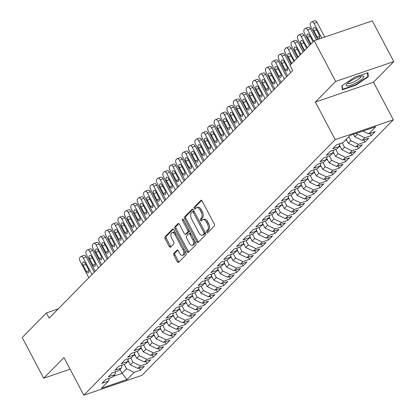 <?xml version="1.0" encoding="UTF-8"?>
<svg xmlns="http://www.w3.org/2000/svg" width="416" height="416" viewBox="0 0 416 416"><rect width="100%" height="100%" fill="white"/><g stroke="black" fill="none" stroke-linecap="round" stroke-linejoin="round"><path stroke-width="0.62" d="M206.757 232.362A1.04 0.582 -108.8 0 0 207.532 232.898A1.04 0.582 -108.8 0 0 207.667 232.809L214.354 226.013A1.487 0.832 -108.8 0 0 214.308 224.094L202.15 201.032A1.487 0.832 -108.8 0 0 201.037 200.268A1.487 0.832 -108.8 0 0 200.845 200.392L194.158 207.189A1.04 0.582 -108.8 0 0 194.194 208.53A1.04 0.582 -108.8 0 0 194.969 209.071A1.04 0.582 -108.8 0 0 195.104 208.983L195.972 208.104A4.753 2.668 -108.8 0 1 196.596 207.698A4.753 2.668 -108.8 0 1 200.143 210.153L201.157 212.077A4.753 2.668 -108.8 0 1 201.308 218.223L200.439 219.102A1.04 0.582 -108.8 0 0 200.476 220.449A1.04 0.582 -108.8 0 0 201.25 220.984A1.04 0.582 -108.8 0 0 201.386 220.896L202.254 220.017A4.753 2.668 -108.8 0 1 202.878 219.617A4.753 2.668 -108.8 0 1 206.424 222.066L207.438 223.99A4.753 2.668 -108.8 0 1 207.589 230.136L206.721 231.015A1.04 0.582 -108.8 0 0 206.757 232.362M202.878 219.617L204.064 219.211A4.753 2.668 -108.8 0 1 207.61 221.666L208.624 223.584A4.753 2.668 -108.8 0 1 208.775 229.731L207.906 230.61A1.04 0.582 -108.8 0 0 207.943 231.956A1.04 0.582 -108.8 0 0 208.177 232.289M201.625 200.398L195.343 206.783A1.04 0.582 -108.8 0 0 195.38 208.13A1.04 0.582 -108.8 0 0 195.619 208.463M196.596 207.698L197.782 207.298A4.753 2.668 -108.8 0 1 201.334 209.747L202.342 211.671A4.753 2.668 -108.8 0 1 202.493 217.818L201.625 218.696A1.04 0.582 -108.8 0 0 201.661 220.043A1.04 0.582 -108.8 0 0 201.895 220.376M173.826 253.344A1.487 0.832 -108.8 0 0 173.867 255.263L177.278 261.732A1.487 0.832 -108.8 0 0 178.391 262.501A1.487 0.832 -108.8 0 0 178.584 262.376L186.009 254.826A1.487 0.832 -108.8 0 0 185.962 252.907L173.805 229.85A1.487 0.832 -108.8 0 0 172.697 229.081A1.487 0.832 -108.8 0 0 172.5 229.206L165.074 236.756A1.487 0.832 -108.8 0 0 165.121 238.675L169.244 246.49A1.487 0.832 -108.8 0 0 170.352 247.255A1.487 0.832 -108.8 0 0 170.55 247.13L173.727 243.901A1.487 0.832 -108.8 0 0 173.68 241.982L171.636 238.103A3.973 2.231 -108.8 0 1 172.037 232.632A3.973 2.231 -108.8 0 1 175.001 234.681L183.004 249.865A3.973 2.231 -108.8 0 1 182.608 255.336A3.973 2.231 -108.8 0 1 179.639 253.287L178.303 250.754A1.487 0.832 -108.8 0 0 177.195 249.99A1.487 0.832 -108.8 0 0 177.003 250.115L173.826 253.344L175.011 252.938A1.487 0.832 -108.8 0 0 175.058 254.857L178.469 261.331A1.487 0.832 -108.8 0 0 178.989 261.966M49.166 318.136L292.734 70.517L289.983 65.296L314.179 40.7L335.65 81.422L315.364 102.045L335.182 139.63L83.788 395.2L63.97 357.614L43.685 378.238L22.214 337.516L46.415 312.915L49.166 318.136M196.846 241.842A1.487 0.832 -108.8 0 0 197.959 242.611A1.487 0.832 -108.8 0 0 198.151 242.481L205.577 234.936A1.487 0.832 -108.8 0 0 205.53 233.017L193.372 209.955A1.487 0.832 -108.8 0 0 192.265 209.191A1.487 0.832 -108.8 0 0 192.067 209.316L184.642 216.861A1.487 0.832 -108.8 0 0 184.688 218.785L196.846 241.842L198.032 241.436A1.487 0.832 -108.8 0 0 198.557 242.07M195.79 244.884L188.37 252.429A1.487 0.832 -108.8 0 1 188.172 252.554A1.487 0.832 -108.8 0 1 187.065 251.789L174.907 228.727A1.487 0.832 -108.8 0 1 174.86 226.808L178.038 223.579A1.487 0.832 -108.8 0 1 178.23 223.454A1.487 0.832 -108.8 0 1 179.343 224.219L184.272 233.574A1.487 0.832 -108.8 0 0 185.38 234.338A1.487 0.832 -108.8 0 0 185.578 234.213L187.684 232.071A1.487 0.832 -108.8 0 0 187.637 230.147L182.504 220.412A1.04 0.582 -108.8 0 1 182.608 218.982A1.04 0.582 -108.8 0 1 183.388 219.518L195.749 242.96A1.487 0.832 -108.8 0 1 195.79 244.884M335.182 139.63L393.312 119.792L141.924 375.357L83.788 395.2M370.126 133.375L371.285 135.574L375.128 131.669L368.664 133.874L375.716 126.708L350.09 135.455L343.039 142.62L336.57 144.825L332.727 148.736L339.191 146.531L336.627 149.136L330.164 151.341L326.316 155.251L332.779 153.046L330.216 155.652L323.752 157.862L319.904 161.767L326.373 159.562L323.809 162.167L317.34 164.377L313.498 168.288L319.961 166.078L317.398 168.683L310.934 170.893L307.086 174.803L313.555 172.593L310.986 175.204L304.522 177.408L300.674 181.319L307.143 179.109L304.58 181.719L298.111 183.924L294.268 187.834L300.732 185.63L298.168 188.235L291.704 190.44L287.856 194.35L294.325 192.145L291.762 194.75L285.293 196.955L281.45 200.866L287.914 198.661L285.35 201.266L278.881 203.476L275.038 207.381L281.502 205.176L278.938 207.782L272.475 209.992L268.627 213.902L275.096 211.692L272.532 214.297L266.063 216.507L262.22 220.418L268.684 218.208L266.12 220.818L259.657 223.023L255.809 226.933L262.272 224.723L259.709 227.334L253.245 229.538L249.397 233.449L255.866 231.244L253.302 233.849L246.834 236.054L242.991 239.964L249.454 237.76L246.891 240.365L240.427 242.57L236.579 246.48L243.043 244.275L240.479 246.88L234.016 249.085L230.168 252.996L236.636 250.791L234.073 253.396L227.604 255.606L223.761 259.511L230.225 257.306L227.661 259.912L221.198 262.122L217.35 266.032L223.818 263.822L221.255 266.427L214.786 268.637L210.938 272.548L217.407 270.338L214.843 272.948L208.374 275.153L204.532 279.063L210.995 276.853L208.432 279.464L201.968 281.668L198.12 285.579L204.589 283.374L202.025 285.979L195.556 288.184L191.714 292.094L198.177 289.89L195.614 292.495L189.145 294.7L185.302 298.61L191.766 296.405L189.202 299.01L182.738 301.22L178.89 305.126L185.359 302.921L182.796 305.526L176.327 307.736L172.484 311.646L178.948 309.436L176.384 312.042L169.92 314.252L166.072 318.162L172.536 315.952L169.972 318.562L163.509 320.767L159.661 324.678L166.13 322.468L163.566 325.078L157.097 327.283L153.254 331.193L159.718 328.988L157.154 331.594L150.691 333.798L146.843 337.709L153.306 335.504L150.743 338.109L144.279 340.314L140.431 344.224L146.9 342.02L144.336 344.625L137.868 346.83L134.025 350.74L140.488 348.535L137.925 351.14L131.461 353.35L127.613 357.256L134.082 355.051L131.518 357.656L125.05 359.866L121.202 363.776L127.67 361.566L125.107 364.172L118.638 366.382L114.795 370.292L121.259 368.082L118.695 370.692L112.232 372.897L108.384 376.808L114.852 374.598L112.289 377.208L105.82 379.413L101.977 383.323L108.441 381.118L109.283 378.232M371.285 135.574L364.816 137.784L362.253 140.39L354.754 136.791L353.444 134.306M363.714 139.89L364.874 142.095L368.722 138.185L362.253 140.39M364.874 142.095L358.41 144.3L355.846 146.905L348.348 143.307L346.258 139.344M357.302 146.406L358.462 148.611L362.31 144.7L355.846 146.905M358.462 148.611L351.998 150.816L349.435 153.421L341.936 149.822L339.55 145.298M350.896 152.927L352.056 155.126L355.898 151.216L349.435 153.421M352.056 155.126L345.587 157.331L343.023 159.942L335.525 156.338L333.143 151.814M344.484 159.442L345.644 161.642L349.492 157.732L343.023 159.942M345.644 161.642L339.18 163.847L336.617 166.457L329.118 162.854L326.732 158.33M338.073 165.958L339.238 168.158L343.08 164.247L336.617 166.457M339.238 168.158L332.769 170.368L330.205 172.973L322.707 169.369L320.32 164.845M331.666 172.474L332.826 174.673L336.669 170.763L330.205 172.973M332.826 174.673L326.357 176.883L323.794 179.488L316.295 175.885L313.914 171.361M325.255 178.989L326.414 181.189L330.262 177.284L323.794 179.488M326.414 181.189L319.951 183.399L317.387 186.004L309.889 182.406L307.502 177.876M318.843 185.505L320.008 187.71L323.851 183.799L317.387 186.004M320.008 187.71L313.539 189.914L310.976 192.52L303.477 188.921L301.09 184.397M312.437 192.02L313.596 194.225L317.444 190.315L310.976 192.52M313.596 194.225L307.133 196.43L304.564 199.035L297.071 195.437L294.684 190.913M306.025 198.541L307.185 200.741L311.033 196.83L304.564 199.035M307.185 200.741L300.721 202.946L298.158 205.551L290.659 201.952L288.272 197.428M299.619 205.057L300.778 207.256L304.621 203.346L298.158 205.551M300.778 207.256L294.31 209.461L291.746 212.072L284.248 208.468L281.861 203.944M293.207 211.572L294.367 213.772L298.215 209.862L291.746 212.072M294.367 213.772L287.903 215.977L285.34 218.587L277.841 214.984L275.454 210.46M286.796 218.088L287.955 220.288L291.803 216.377L285.34 218.587M287.955 220.288L281.492 222.498L278.928 225.103L271.43 221.499L269.043 216.975M280.389 224.604L281.549 226.803L285.392 222.893L278.928 225.103M281.549 226.803L275.08 229.013L272.516 231.618L265.018 228.02L262.636 223.491M273.978 231.119L275.137 233.319L278.985 229.414L272.516 231.618M275.137 233.319L268.674 235.529L266.11 238.134L258.612 234.536L256.225 230.006M267.566 237.635L268.726 239.84L272.574 235.929L266.11 238.134M268.726 239.84L262.262 242.044L259.698 244.65L252.2 241.051L249.813 236.527M261.16 244.15L262.319 246.355L266.162 242.445L259.698 244.65M262.319 246.355L255.85 248.56L253.287 251.165L245.788 247.567L243.407 243.043M254.748 250.671L255.908 252.871L259.756 248.96L253.287 251.165M255.908 252.871L249.444 255.076L246.88 257.681L239.382 254.082L236.995 249.558M248.336 257.187L249.501 259.386L253.344 255.476L246.88 257.681M249.501 259.386L243.032 261.591L240.469 264.202L232.97 260.598L230.584 256.074M241.93 263.702L243.09 265.902L246.938 261.992L240.469 264.202M243.09 265.902L236.621 268.112L234.057 270.717L226.559 267.114L224.177 262.59M235.518 270.218L236.678 272.418L240.526 268.507L234.057 270.717M236.678 272.418L230.214 274.628L227.651 277.233L220.152 273.629L217.766 269.105M229.107 276.734L230.272 278.933L234.114 275.028L227.651 277.233M230.272 278.933L223.803 281.143L221.239 283.748L213.741 280.15L211.354 275.621M222.7 283.249L223.86 285.454L227.708 281.544L221.239 283.748M223.86 285.454L217.396 287.659L214.828 290.264L207.334 286.666L204.948 282.136M216.289 289.765L217.448 291.97L221.296 288.059L214.828 290.264M217.448 291.97L210.985 294.174L208.421 296.78L200.923 293.181L198.536 288.657M209.882 296.28L211.042 298.485L214.885 294.575L208.421 296.78M211.042 298.485L204.573 300.69L202.01 303.295L194.511 299.697L192.124 295.173M203.471 302.801L204.63 305.001L208.478 301.09L202.01 303.295M204.63 305.001L198.167 307.206L195.603 309.816L188.105 306.212L185.718 301.688M197.059 309.317L198.219 311.516L202.067 307.606L195.603 309.816M198.219 311.516L191.755 313.721L189.192 316.332L181.693 312.728L179.306 308.204M190.653 315.832L191.812 318.032L195.655 314.122L189.192 316.332M191.812 318.032L185.344 320.242L182.78 322.847L175.282 319.244L172.9 314.72M184.241 322.348L185.401 324.548L189.249 320.637L182.78 322.847M185.401 324.548L178.937 326.758L176.374 329.363L168.875 325.759L166.488 321.235M177.83 328.864L178.994 331.063L182.837 327.158L176.374 329.363M178.994 331.063L172.526 333.273L169.962 335.878L162.464 332.28L160.077 327.751M171.423 335.379L172.583 337.584L176.426 333.674L169.962 335.878M172.583 337.584L166.114 339.789L163.55 342.394L156.052 338.796L153.67 334.272M165.012 341.895L166.171 344.1L170.019 340.189L163.55 342.394M166.171 344.1L159.708 346.304L157.144 348.91L149.646 345.311L147.259 340.787M158.6 348.416L159.765 350.615L163.608 346.705L157.144 348.91M159.765 350.615L153.296 352.82L150.732 355.425L143.234 351.827L140.847 347.303M152.194 354.931L153.353 357.131L157.201 353.22L150.732 355.425M153.353 357.131L146.884 359.336L144.321 361.946L136.822 358.342L134.441 353.818M145.782 361.447L146.942 363.646L150.79 359.736L144.321 361.946M146.942 363.646L140.478 365.851L137.914 368.462L130.416 364.858L128.029 360.334M139.37 367.962L140.535 370.162L144.378 366.252L137.914 368.462M140.535 370.162L134.066 372.372L127.015 379.538L101.39 388.284L108.441 381.118M114.852 374.598L115.69 371.717M119.995 369.372L122.08 373.329L126.568 368.768L124.29 364.452M134.066 372.372L126.568 368.768M127.015 379.538L122.08 373.329L113.074 376.407M121.259 368.082L122.101 365.201M130.416 364.858L132.98 362.253L130.702 357.937M140.478 365.851L132.98 362.253M127.67 361.566L128.513 358.686M136.822 358.342L139.391 355.737L137.114 351.421M146.884 359.336L139.391 355.737M134.082 355.051L134.919 352.165M143.234 351.827L145.798 349.222L143.52 344.9M153.296 352.82L145.798 349.222M140.488 348.535L141.331 345.649M149.646 345.311L152.209 342.706L149.932 338.385M159.708 346.304L152.209 342.706M146.9 342.02L147.737 339.134M156.052 338.796L158.616 336.185L156.343 331.869M166.114 339.789L158.616 336.185M153.306 335.504L154.149 332.618M162.464 332.28L165.027 329.67L162.75 325.354M172.526 333.273L165.027 329.67M159.718 328.988L160.56 326.102M168.875 325.759L171.439 323.154L169.161 318.838M178.937 326.758L171.439 323.154M166.13 322.468L166.967 319.587M175.282 319.244L177.845 316.638L175.573 312.322M185.344 320.242L177.845 316.638M172.536 315.952L173.378 313.071M181.693 312.728L184.257 310.123L181.979 305.807M191.755 313.721L184.257 310.123M178.948 309.436L179.79 306.556M188.105 306.212L190.668 303.607L188.391 299.291M198.167 307.206L190.668 303.607M185.359 302.921L186.196 300.035M194.511 299.697L197.075 297.092L194.802 292.77M204.573 300.69L197.075 297.092M191.766 296.405L192.608 293.519M200.923 293.181L203.486 290.576L201.209 286.255M210.985 294.174L203.486 290.576M198.177 289.89L199.02 287.004M207.334 286.666L209.898 284.055L207.62 279.739M217.396 287.659L209.898 284.055M204.589 283.374L205.426 280.488M213.741 280.15L216.304 277.54L214.027 273.224M223.803 281.143L216.304 277.54M210.995 276.853L211.838 273.972M220.152 273.629L222.716 271.024L220.438 266.708M230.214 274.628L222.716 271.024M217.407 270.338L218.249 267.457M226.559 267.114L229.128 264.508L226.85 260.192M236.621 268.112L229.128 264.508M223.818 263.822L224.656 260.941M232.97 260.598L235.534 257.993L233.256 253.677M243.032 261.591L235.534 257.993M230.225 257.306L231.067 254.42M239.382 254.082L241.946 251.477L239.668 247.156M249.444 255.076L241.946 251.477M236.636 250.791L237.474 247.905M245.788 247.567L248.352 244.962L246.08 240.64M255.85 248.56L248.352 244.962M243.043 244.275L243.885 241.389M252.2 241.051L254.764 238.446L252.486 234.125M262.262 242.044L254.764 238.446M249.454 237.76L250.297 234.874M258.612 234.536L261.175 231.925L258.898 227.609M268.674 235.529L261.175 231.925M255.866 231.244L256.703 228.358M265.018 228.02L267.582 225.41L265.309 221.094M275.08 229.013L267.582 225.41M262.272 224.723L263.115 221.842M271.43 221.499L273.993 218.894L271.716 214.578M281.492 222.498L273.993 218.894M268.684 218.208L269.526 215.327M277.841 214.984L280.405 212.378L278.127 208.062M287.903 215.977L280.405 212.378M275.096 211.692L275.933 208.811M284.248 208.468L286.811 205.863L284.539 201.547M294.31 209.461L286.811 205.863M281.502 205.176L282.344 202.29M290.659 201.952L293.223 199.347L290.945 195.026M300.721 202.946L293.223 199.347M287.914 198.661L288.756 195.775M297.071 195.437L299.634 192.832L297.357 188.51M307.133 196.43L299.634 192.832M294.325 192.145L295.162 189.259M303.477 188.921L306.041 186.311L303.763 181.995M313.539 189.914L306.041 186.311M300.732 185.63L301.574 182.744M309.889 182.406L312.452 179.795L310.175 175.479M319.951 183.399L312.452 179.795M307.143 179.109L307.986 176.228M316.295 175.885L318.864 173.28L316.586 168.964M326.357 176.883L318.864 173.28M313.555 172.593L314.392 169.712M322.707 169.369L325.27 166.764L322.993 162.448M332.769 170.368L325.27 166.764M319.961 166.078L320.804 163.197M329.118 162.854L331.682 160.248L329.404 155.932M339.18 163.847L331.682 160.248M326.373 159.562L327.21 156.676M335.525 156.338L338.088 153.733L335.816 149.412M345.587 157.331L338.088 153.733M332.779 153.046L333.622 150.16M341.936 149.822L344.5 147.217L342.222 142.896M351.998 150.816L344.5 147.217M339.191 146.531L340.033 143.645M348.348 143.307L350.912 140.702L348.821 136.739M358.41 144.3L350.912 140.702M354.754 136.791L357.318 134.181L356.782 133.167M364.816 137.784L357.318 134.181M43.685 378.238L70.096 369.221M315.364 102.045L373.495 82.202L393.786 61.578L335.65 81.422M393.786 61.578L372.315 20.857L314.179 40.7M373.495 82.202L393.312 119.792M58.287 308.864L46.415 312.915M368.664 133.874L362.866 131.092M355.56 85.275L368.352 76.731L367.931 72.696L354.708 77.21L341.916 85.753L342.337 89.783L355.56 85.275L355.363 84.9M192.847 209.321L185.827 216.455A1.487 0.832 -108.8 0 0 185.874 218.379L198.032 241.436M203.939 233.844A1.04 0.582 -108.8 0 0 203.908 232.502L193.232 212.259A1.04 0.582 -108.8 0 0 192.457 211.723A1.04 0.582 -108.8 0 0 192.322 211.812L191.407 212.737A4.753 2.668 -108.8 0 0 191.558 218.884L198.853 232.721A4.753 2.668 -108.8 0 0 202.4 235.175A4.753 2.668 -108.8 0 0 203.024 234.775L203.939 233.844L205.124 233.444A1.04 0.582 -108.8 0 0 205.234 232.456M194.215 211.557A1.04 0.582 -108.8 0 0 193.643 211.318A1.04 0.582 -108.8 0 0 193.508 211.406M202.4 235.175L203.585 234.77A4.753 2.668 -108.8 0 0 204.214 234.369L203.024 234.775M205.124 233.444L204.214 234.369M178.818 223.584L176.046 226.403A1.487 0.832 -108.8 0 0 176.093 228.322L188.25 251.384A1.487 0.832 -108.8 0 0 188.776 252.018M186.337 233.953A1.487 0.832 -108.8 0 0 186.566 233.932A1.487 0.832 -108.8 0 0 186.763 233.808L188.869 231.665A1.487 0.832 -108.8 0 0 189.004 230.168M189.389 243.277A3.973 2.231 -108.8 0 0 192.353 245.326A3.973 2.231 -108.8 0 0 192.754 239.855L189.935 234.504A1.487 0.832 -108.8 0 0 188.828 233.74A1.487 0.832 -108.8 0 0 188.63 233.865L186.524 236.007A1.487 0.832 -108.8 0 0 186.571 237.926L189.389 243.277M192.353 245.326L193.544 244.92A3.973 2.231 -108.8 0 0 194.251 240.131M190.882 233.735A1.487 0.832 -108.8 0 0 190.013 233.334A1.487 0.832 -108.8 0 0 189.816 233.459M177.783 250.12L175.011 252.938M182.608 255.336L183.794 254.93A3.973 2.231 -108.8 0 0 184.501 250.141M175.812 233.657A3.973 2.231 -108.8 0 0 173.222 232.227L172.037 232.632M173.28 229.211L166.265 236.35A1.487 0.832 -108.8 0 0 166.312 238.269L170.43 246.085A1.487 0.832 -108.8 0 0 170.95 246.719M367.687 75.457L368.352 76.731M324.771 37.086L317.008 22.36A3.026 1.695 71.2 0 0 314.746 20.8L311.782 21.814A3.026 1.695 -108.8 0 0 311.381 22.069L310.742 22.719A3.026 1.695 -108.8 0 0 310.835 26.634L317.632 39.52M311.782 21.814A3.026 1.695 -108.8 0 1 314.044 23.374L321.802 38.095M313.893 30.742L317.195 37.008A2.423 1.357 -108.8 0 0 318.999 38.262A2.423 1.357 -108.8 0 0 319.244 34.923L315.942 28.657A2.423 1.357 -108.8 0 0 314.132 27.409A2.423 1.357 -108.8 0 0 313.893 30.742L316.56 29.832M316.425 39.931L310.596 28.881A3.026 1.695 71.2 0 0 308.339 27.316L305.37 28.33A3.026 1.695 -108.8 0 0 304.975 28.584L304.335 29.234A3.026 1.695 -108.8 0 0 304.429 33.15L310.424 44.522M305.37 28.33A3.026 1.695 -108.8 0 1 307.632 29.89L313.628 41.262M313.03 41.87A2.423 1.357 -108.8 0 0 312.837 41.439L309.53 35.178A2.423 1.357 -108.8 0 0 307.726 33.925A2.423 1.357 -108.8 0 0 307.481 37.263L310.783 43.524A2.423 1.357 -108.8 0 0 311.017 43.914M309.494 45.464L304.19 35.396A3.026 1.695 71.2 0 0 301.928 33.831L298.964 34.845A3.026 1.695 -108.8 0 0 298.563 35.1L297.924 35.75A3.026 1.695 -108.8 0 0 298.017 39.666L304.013 51.038M298.964 34.845A3.026 1.695 -108.8 0 1 301.22 36.405L307.216 47.778M346.83 140.426A4.014 3.198 -135.5 0 1 345.556 140.057M306.623 48.386A2.423 1.357 -108.8 0 0 306.426 47.954L303.124 41.694A2.423 1.357 -108.8 0 0 301.314 40.44A2.423 1.357 -108.8 0 0 301.07 43.779L304.377 50.04A2.423 1.357 -108.8 0 0 304.611 50.43M355.243 83.33A9.838 2.205 152.2 0 0 362.57 75.993A9.838 2.205 152.2 0 0 354.749 78.629A9.838 2.205 152.2 0 0 346.601 84.412A9.838 2.205 152.2 0 0 355.243 83.33M347.745 83.169A7.452 1.669 152.2 0 0 347.776 83.262A7.452 1.669 152.2 0 0 354.557 81.572A7.452 1.669 152.2 0 0 360.958 76.315A7.452 1.669 152.2 0 0 360.901 76.232M367.411 72.873L367.806 76.606L355.41 84.885L342.597 89.258L342.207 85.556M342.202 88.509L342.597 89.258M303.087 51.979L297.778 41.912A3.026 1.695 71.2 0 0 295.516 40.347L292.552 41.361A3.026 1.695 -108.8 0 0 292.152 41.616L291.512 42.266A3.026 1.695 -108.8 0 0 291.606 46.181L297.601 57.554M292.552 41.361A3.026 1.695 -108.8 0 1 294.814 42.926L300.81 54.293M340.418 146.947A4.014 3.198 -135.5 0 1 339.149 146.572M300.212 54.902A2.423 1.357 -108.8 0 0 300.014 54.475L296.712 48.209A2.423 1.357 -108.8 0 0 294.902 46.956A2.423 1.357 -108.8 0 0 294.663 50.294L297.965 56.56A2.423 1.357 -108.8 0 0 298.199 56.945M296.676 58.495L291.366 48.428A3.026 1.695 71.2 0 0 289.11 46.868L286.14 47.876A3.026 1.695 -108.8 0 0 285.745 48.131L285.106 48.786A3.026 1.695 -108.8 0 0 285.199 52.697L291.195 64.069M286.14 47.876A3.026 1.695 -108.8 0 1 288.402 49.442L294.398 60.809M334.012 153.462A4.014 3.198 -135.5 0 1 332.738 153.088M293.8 61.417A2.423 1.357 -108.8 0 0 293.608 60.991L290.3 54.725A2.423 1.357 -108.8 0 0 288.496 53.477A2.423 1.357 -108.8 0 0 288.252 56.81L291.554 63.076A2.423 1.357 -108.8 0 0 291.788 63.461M290.264 65.01L284.96 54.943A3.026 1.695 71.2 0 0 282.698 53.383L279.734 54.392A3.026 1.695 -108.8 0 0 279.334 54.647L278.694 55.302A3.026 1.695 -108.8 0 0 278.788 59.212L287.534 75.806M279.734 54.392A3.026 1.695 -108.8 0 1 281.991 55.957L290.742 72.545M327.6 159.978A4.014 3.198 -135.5 0 1 326.331 159.609M281.84 63.326L285.147 69.592A2.423 1.357 -108.8 0 0 286.952 70.84A2.423 1.357 -108.8 0 0 287.196 67.506L283.894 61.24A2.423 1.357 -108.8 0 0 282.084 59.992A2.423 1.357 -108.8 0 0 281.84 63.326L284.513 62.416M286.608 76.747L278.548 61.459A3.026 1.695 71.2 0 0 276.292 59.899L273.322 60.908A3.026 1.695 -108.8 0 0 272.927 61.168L272.282 61.818A3.026 1.695 -108.8 0 0 272.376 65.728L281.128 82.321M273.322 60.908A3.026 1.695 -108.8 0 1 275.584 62.473L284.331 79.066M321.188 166.494A4.014 3.198 -135.5 0 1 319.92 166.124M275.434 69.841L278.736 76.107A2.423 1.357 -108.8 0 0 280.545 77.355A2.423 1.357 -108.8 0 0 280.784 74.022L277.482 67.756A2.423 1.357 -108.8 0 0 275.678 66.508A2.423 1.357 -108.8 0 0 275.434 69.841L278.101 68.931M280.202 83.262L272.142 67.974A3.026 1.695 71.2 0 0 269.88 66.414L266.916 67.428A3.026 1.695 -108.8 0 0 266.516 67.683L265.876 68.333A3.026 1.695 -108.8 0 0 265.97 72.249L274.716 88.837M266.916 67.428A3.026 1.695 -108.8 0 1 269.173 68.988L277.919 85.582M314.782 173.009A4.014 3.198 -135.5 0 1 313.508 172.64M269.022 76.357L272.324 82.623A2.423 1.357 -108.8 0 0 274.134 83.871A2.423 1.357 -108.8 0 0 274.378 80.538L271.076 74.272A2.423 1.357 -108.8 0 0 269.266 73.024A2.423 1.357 -108.8 0 0 269.022 76.357L271.695 75.447M273.79 89.778L265.73 74.49A3.026 1.695 71.2 0 0 263.468 72.93L260.504 73.944A3.026 1.695 -108.8 0 0 260.104 74.199L259.464 74.849A3.026 1.695 -108.8 0 0 259.558 78.764L268.304 95.352M260.504 73.944A3.026 1.695 -108.8 0 1 262.761 75.504L271.513 92.097M308.37 179.525A4.014 3.198 -135.5 0 1 307.102 179.156M262.61 82.878L265.918 89.138A2.423 1.357 -108.8 0 0 267.722 90.392A2.423 1.357 -108.8 0 0 267.966 87.053L264.664 80.787A2.423 1.357 -108.8 0 0 262.855 79.539A2.423 1.357 -108.8 0 0 262.61 82.878L265.283 81.962M267.379 96.294L259.319 81.011A3.026 1.695 71.2 0 0 257.062 79.446L254.093 80.46A3.026 1.695 -108.8 0 0 253.698 80.714L253.053 81.364A3.026 1.695 -108.8 0 0 253.152 85.28L261.898 101.873M254.093 80.46A3.026 1.695 -108.8 0 1 256.355 82.02L265.101 98.613M301.959 186.04A4.014 3.198 -135.5 0 1 300.69 185.671M256.204 89.393L259.506 95.654A2.423 1.357 -108.8 0 0 261.316 96.907A2.423 1.357 -108.8 0 0 261.555 93.569L258.253 87.308A2.423 1.357 -108.8 0 0 256.448 86.055A2.423 1.357 -108.8 0 0 256.204 89.393L258.872 88.478M260.972 102.814L252.912 87.526A3.026 1.695 71.2 0 0 250.65 85.961L247.686 86.975A3.026 1.695 -108.8 0 0 247.286 87.23L246.646 87.88A3.026 1.695 -108.8 0 0 246.74 91.796L255.486 108.389M247.686 86.975A3.026 1.695 -108.8 0 1 249.943 88.535L258.69 105.128M295.552 192.556A4.014 3.198 -135.5 0 1 294.278 192.187M249.792 95.909L253.094 102.17A2.423 1.357 -108.8 0 0 254.904 103.423A2.423 1.357 -108.8 0 0 255.148 100.084L251.846 93.824A2.423 1.357 -108.8 0 0 250.037 92.57A2.423 1.357 -108.8 0 0 249.792 95.909L252.465 94.999M254.561 109.33L246.501 94.042A3.026 1.695 71.2 0 0 244.239 92.477L241.275 93.491A3.026 1.695 -108.8 0 0 240.874 93.746L240.235 94.401A3.026 1.695 -108.8 0 0 240.328 98.311L249.075 114.904M241.275 93.491A3.026 1.695 -108.8 0 1 243.537 95.056L252.283 111.644M289.141 199.077A4.014 3.198 -135.5 0 1 287.872 198.702M243.386 102.424L246.688 108.69A2.423 1.357 -108.8 0 0 248.492 109.938A2.423 1.357 -108.8 0 0 248.737 106.605L245.435 100.339A2.423 1.357 -108.8 0 0 243.625 99.091A2.423 1.357 -108.8 0 0 243.386 102.424L246.054 101.514M248.149 115.846L240.089 100.558A3.026 1.695 71.2 0 0 237.832 98.998L234.863 100.006A3.026 1.695 -108.8 0 0 234.468 100.261L233.823 100.916A3.026 1.695 -108.8 0 0 233.922 104.827L242.668 121.42M234.863 100.006A3.026 1.695 -108.8 0 1 237.125 101.572L245.872 118.16M282.729 205.592A4.014 3.198 -135.5 0 1 281.46 205.218M236.974 108.94L240.276 115.206A2.423 1.357 -108.8 0 0 242.086 116.454A2.423 1.357 -108.8 0 0 242.33 113.121L239.023 106.855A2.423 1.357 -108.8 0 0 237.219 105.607A2.423 1.357 -108.8 0 0 236.974 108.94L239.642 108.03M241.743 122.361L233.683 107.073A3.026 1.695 71.2 0 0 231.421 105.513L228.457 106.522A3.026 1.695 -108.8 0 0 228.056 106.777L227.417 107.432A3.026 1.695 -108.8 0 0 227.51 111.342L236.257 127.936M228.457 106.522A3.026 1.695 -108.8 0 1 230.714 108.087L239.46 124.675M276.323 212.108A4.014 3.198 -135.5 0 1 275.049 211.739M230.563 115.456L233.865 121.722A2.423 1.357 -108.8 0 0 235.674 122.97A2.423 1.357 -108.8 0 0 235.919 119.636L232.617 113.37A2.423 1.357 -108.8 0 0 230.807 112.122A2.423 1.357 -108.8 0 0 230.563 115.456L233.236 114.546M235.331 128.877L227.271 113.589A3.026 1.695 71.2 0 0 225.009 112.029L222.045 113.043A3.026 1.695 -108.8 0 0 221.645 113.298L221.005 113.948A3.026 1.695 -108.8 0 0 221.099 117.863L229.85 134.451M222.045 113.043A3.026 1.695 -108.8 0 1 224.307 114.603L233.054 131.196M269.911 218.624A4.014 3.198 -135.5 0 1 268.642 218.254M224.156 121.971L227.458 128.237A2.423 1.357 -108.8 0 0 229.263 129.485A2.423 1.357 -108.8 0 0 229.507 126.152L226.205 119.886A2.423 1.357 -108.8 0 0 224.396 118.638A2.423 1.357 -108.8 0 0 224.156 121.971L226.824 121.061M228.92 135.392L220.86 120.104A3.026 1.695 71.2 0 0 218.603 118.544L215.634 119.558A3.026 1.695 -108.8 0 0 215.238 119.813L214.599 120.463A3.026 1.695 -108.8 0 0 214.692 124.379L223.439 140.967M215.634 119.558A3.026 1.695 -108.8 0 1 217.896 121.118L226.642 137.712M263.505 225.139A4.014 3.198 -135.5 0 1 262.231 224.77M217.745 128.487L221.047 134.753A2.423 1.357 -108.8 0 0 222.856 136.006A2.423 1.357 -108.8 0 0 223.101 132.668L219.794 126.402A2.423 1.357 -108.8 0 0 217.989 125.154A2.423 1.357 -108.8 0 0 217.745 128.487L220.412 127.577M222.513 141.908L214.453 126.625A3.026 1.695 71.2 0 0 212.191 125.06L209.227 126.074A3.026 1.695 -108.8 0 0 208.827 126.329L208.187 126.979A3.026 1.695 -108.8 0 0 208.281 130.894L217.027 147.482M209.227 126.074A3.026 1.695 -108.8 0 1 211.484 127.634L220.236 144.227M257.093 231.655A4.014 3.198 -135.5 0 1 255.819 231.286M211.333 135.008L214.64 141.268A2.423 1.357 -108.8 0 0 216.445 142.522A2.423 1.357 -108.8 0 0 216.689 139.183L213.387 132.922A2.423 1.357 -108.8 0 0 211.578 131.669A2.423 1.357 -108.8 0 0 211.333 135.008L214.006 134.092M216.102 148.429L208.042 133.141A3.026 1.695 71.2 0 0 205.78 131.576L202.816 132.59A3.026 1.695 -108.8 0 0 202.42 132.844L201.776 133.494A3.026 1.695 -108.8 0 0 201.869 137.41L210.621 154.003M202.816 132.59A3.026 1.695 -108.8 0 1 205.078 134.15L213.824 150.743M250.682 238.17A4.014 3.198 -135.5 0 1 249.413 237.801M204.927 141.523L208.229 147.784A2.423 1.357 -108.8 0 0 210.038 149.037A2.423 1.357 -108.8 0 0 210.278 145.699L206.976 139.438A2.423 1.357 -108.8 0 0 205.166 138.185A2.423 1.357 -108.8 0 0 204.927 141.523L207.594 140.608M209.69 154.944L201.63 139.656A3.026 1.695 71.2 0 0 199.373 138.091L196.404 139.105A3.026 1.695 -108.8 0 0 196.009 139.36L195.369 140.01A3.026 1.695 -108.8 0 0 195.463 143.926L204.209 160.519M196.404 139.105A3.026 1.695 -108.8 0 1 198.666 140.665L207.412 157.258M244.275 244.686A4.014 3.198 -135.5 0 1 243.001 244.317M198.515 148.039L201.817 154.305A2.423 1.357 -108.8 0 0 203.627 155.553A2.423 1.357 -108.8 0 0 203.871 152.22L200.569 145.954A2.423 1.357 -108.8 0 0 198.76 144.7A2.423 1.357 -108.8 0 0 198.515 148.039L201.188 147.129M203.284 161.46L195.224 146.172A3.026 1.695 71.2 0 0 192.962 144.612L189.998 145.621A3.026 1.695 -108.8 0 0 189.597 145.876L188.958 146.531A3.026 1.695 -108.8 0 0 189.051 150.441L197.798 167.034M189.998 145.621A3.026 1.695 -108.8 0 1 192.254 147.186L201.006 163.774M237.864 251.207A4.014 3.198 -135.5 0 1 236.595 250.832M192.104 154.554L195.411 160.82A2.423 1.357 -108.8 0 0 197.215 162.068A2.423 1.357 -108.8 0 0 197.46 158.735L194.158 152.469A2.423 1.357 -108.8 0 0 192.348 151.221A2.423 1.357 -108.8 0 0 192.104 154.554L194.776 153.644M196.872 167.976L188.812 152.688A3.026 1.695 71.2 0 0 186.555 151.128L183.586 152.136A3.026 1.695 -108.8 0 0 183.191 152.391L182.546 153.046A3.026 1.695 -108.8 0 0 182.64 156.957L191.391 173.55M183.586 152.136A3.026 1.695 -108.8 0 1 185.848 153.702L194.594 170.29M231.452 257.722A4.014 3.198 -135.5 0 1 230.183 257.353M185.697 161.07L188.999 167.336A2.423 1.357 -108.8 0 0 190.809 168.584A2.423 1.357 -108.8 0 0 191.048 165.251L187.746 158.985A2.423 1.357 -108.8 0 0 185.942 157.737A2.423 1.357 -108.8 0 0 185.697 161.07L188.365 160.16M190.466 174.491L182.406 159.203A3.026 1.695 71.2 0 0 180.144 157.643L177.18 158.652A3.026 1.695 -108.8 0 0 176.779 158.912L176.14 159.562A3.026 1.695 -108.8 0 0 176.233 163.472L184.98 180.066M177.18 158.652A3.026 1.695 -108.8 0 1 179.436 160.217L188.183 176.81M225.046 264.238A4.014 3.198 -135.5 0 1 223.772 263.869M179.286 167.586L182.588 173.852A2.423 1.357 -108.8 0 0 184.397 175.1A2.423 1.357 -108.8 0 0 184.642 171.766L181.34 165.5A2.423 1.357 -108.8 0 0 179.53 164.252A2.423 1.357 -108.8 0 0 179.286 167.586L181.958 166.676M184.054 181.007L175.994 165.719A3.026 1.695 71.2 0 0 173.732 164.159L170.768 165.173A3.026 1.695 -108.8 0 0 170.368 165.428L169.728 166.078A3.026 1.695 -108.8 0 0 169.822 169.993L178.568 186.581M170.768 165.173A3.026 1.695 -108.8 0 1 173.025 166.733L181.776 183.326M218.634 270.754A4.014 3.198 -135.5 0 1 217.365 270.384M172.874 174.101L176.181 180.367A2.423 1.357 -108.8 0 0 177.986 181.615A2.423 1.357 -108.8 0 0 178.23 178.282L174.928 172.016A2.423 1.357 -108.8 0 0 173.118 170.768A2.423 1.357 -108.8 0 0 172.874 174.101L175.547 173.191M177.642 187.522L169.582 172.234A3.026 1.695 71.2 0 0 167.326 170.674L164.356 171.688A3.026 1.695 -108.8 0 0 163.961 171.943L163.316 172.593A3.026 1.695 -108.8 0 0 163.415 176.509L172.162 193.097M164.356 171.688A3.026 1.695 -108.8 0 1 166.618 173.248L175.365 189.842M212.222 277.269A4.014 3.198 -135.5 0 1 210.954 276.9M166.468 180.617L169.77 186.883A2.423 1.357 -108.8 0 0 171.579 188.136A2.423 1.357 -108.8 0 0 171.818 184.798L168.516 178.532A2.423 1.357 -108.8 0 0 166.712 177.284A2.423 1.357 -108.8 0 0 166.468 180.617L169.135 179.707M171.236 194.038L163.176 178.755A3.026 1.695 71.2 0 0 160.914 177.19L157.95 178.204A3.026 1.695 -108.8 0 0 157.55 178.459L156.91 179.109A3.026 1.695 -108.8 0 0 157.004 183.024L165.75 199.612M157.95 178.204A3.026 1.695 -108.8 0 1 160.207 179.764L168.953 196.357M205.816 283.785A4.014 3.198 -135.5 0 1 204.542 283.416M160.056 187.138L163.358 193.398A2.423 1.357 -108.8 0 0 165.168 194.652A2.423 1.357 -108.8 0 0 165.412 191.313L162.11 185.052A2.423 1.357 -108.8 0 0 160.3 183.799A2.423 1.357 -108.8 0 0 160.056 187.138L162.729 186.222M164.824 200.559L156.764 185.271A3.026 1.695 71.2 0 0 154.502 183.706L151.538 184.72A3.026 1.695 -108.8 0 0 151.138 184.974L150.498 185.624A3.026 1.695 -108.8 0 0 150.592 189.54L159.338 206.133M151.538 184.72A3.026 1.695 -108.8 0 1 153.8 186.28L162.547 202.873M199.404 290.3A4.014 3.198 -135.5 0 1 198.136 289.931M153.65 193.653L156.952 199.914A2.423 1.357 -108.8 0 0 158.756 201.167A2.423 1.357 -108.8 0 0 159 197.829L155.698 191.568A2.423 1.357 -108.8 0 0 153.889 190.315A2.423 1.357 -108.8 0 0 153.65 193.653L156.317 192.743M158.413 207.074L150.353 191.786A3.026 1.695 71.2 0 0 148.096 190.221L145.127 191.235A3.026 1.695 -108.8 0 0 144.732 191.49L144.087 192.145A3.026 1.695 -108.8 0 0 144.186 196.056L152.932 212.649M145.127 191.235A3.026 1.695 -108.8 0 1 147.389 192.8L156.135 209.388M192.993 296.821A4.014 3.198 -135.5 0 1 191.724 296.447M147.238 200.169L150.54 206.435A2.423 1.357 -108.8 0 0 152.35 207.683A2.423 1.357 -108.8 0 0 152.594 204.35L149.287 198.084A2.423 1.357 -108.8 0 0 147.482 196.836A2.423 1.357 -108.8 0 0 147.238 200.169L149.906 199.259M152.006 213.59L143.946 198.302A3.026 1.695 71.2 0 0 141.684 196.742L138.72 197.751A3.026 1.695 -108.8 0 0 138.32 198.006L137.68 198.661A3.026 1.695 -108.8 0 0 137.774 202.571L146.52 219.164M138.72 197.751A3.026 1.695 -108.8 0 1 140.977 199.316L149.729 215.904M186.586 303.337A4.014 3.198 -135.5 0 1 185.312 302.962M140.826 206.684L144.128 212.95A2.423 1.357 -108.8 0 0 145.938 214.198A2.423 1.357 -108.8 0 0 146.182 210.865L142.88 204.599A2.423 1.357 -108.8 0 0 141.071 203.351A2.423 1.357 -108.8 0 0 140.826 206.684L143.499 205.774M145.595 220.106L137.535 204.818A3.026 1.695 71.2 0 0 135.273 203.258L132.309 204.266A3.026 1.695 -108.8 0 0 131.908 204.521L131.269 205.176A3.026 1.695 -108.8 0 0 131.362 209.087L140.114 225.68M132.309 204.266A3.026 1.695 -108.8 0 1 134.571 205.832L143.317 222.42M180.175 309.852A4.014 3.198 -135.5 0 1 178.906 309.483M134.42 213.2L137.722 219.466A2.423 1.357 -108.8 0 0 139.532 220.714A2.423 1.357 -108.8 0 0 139.771 217.381L136.469 211.115A2.423 1.357 -108.8 0 0 134.659 209.867A2.423 1.357 -108.8 0 0 134.42 213.2L137.088 212.29M139.183 226.621L131.123 211.333A3.026 1.695 71.2 0 0 128.866 209.773L125.897 210.787A3.026 1.695 -108.8 0 0 125.502 211.042L124.862 211.692A3.026 1.695 -108.8 0 0 124.956 215.608L133.702 232.196M125.897 210.787A3.026 1.695 -108.8 0 1 128.159 212.347L136.906 228.94M173.768 316.368A4.014 3.198 -135.5 0 1 172.494 315.999M128.008 219.716L131.31 225.982A2.423 1.357 -108.8 0 0 133.12 227.23A2.423 1.357 -108.8 0 0 133.364 223.896L130.057 217.63A2.423 1.357 -108.8 0 0 128.253 216.382A2.423 1.357 -108.8 0 0 128.008 219.716L130.676 218.806M132.777 233.137L124.717 217.849A3.026 1.695 71.2 0 0 122.455 216.289L119.491 217.303A3.026 1.695 -108.8 0 0 119.09 217.558L118.451 218.208A3.026 1.695 -108.8 0 0 118.544 222.123L127.291 238.711M119.491 217.303A3.026 1.695 -108.8 0 1 121.748 218.863L130.499 235.456M167.357 322.884A4.014 3.198 -135.5 0 1 166.083 322.514M121.597 226.231L124.904 232.497A2.423 1.357 -108.8 0 0 126.708 233.745A2.423 1.357 -108.8 0 0 126.953 230.412L123.651 224.146A2.423 1.357 -108.8 0 0 121.841 222.898A2.423 1.357 -108.8 0 0 121.597 226.231L124.27 225.321M126.365 239.652L118.305 224.37A3.026 1.695 71.2 0 0 116.048 222.804L113.079 223.818A3.026 1.695 -108.8 0 0 112.684 224.073L112.039 224.723A3.026 1.695 -108.8 0 0 112.133 228.639L120.884 245.227M113.079 223.818A3.026 1.695 -108.8 0 1 115.341 225.378L124.088 241.972M160.945 329.399A4.014 3.198 -135.5 0 1 159.676 329.03M115.19 232.752L118.492 239.013A2.423 1.357 -108.8 0 0 120.302 240.266A2.423 1.357 -108.8 0 0 120.541 236.928L117.239 230.667A2.423 1.357 -108.8 0 0 115.43 229.414A2.423 1.357 -108.8 0 0 115.19 232.752L117.858 231.837M119.954 246.173L111.894 230.885A3.026 1.695 71.2 0 0 109.637 229.32L106.668 230.334A3.026 1.695 -108.8 0 0 106.272 230.589L105.633 231.239A3.026 1.695 -108.8 0 0 105.726 235.154L114.473 251.748M106.668 230.334A3.026 1.695 -108.8 0 1 108.93 231.894L117.676 248.487M154.539 335.915A4.014 3.198 -135.5 0 1 153.265 335.546M108.779 239.268L112.081 245.528A2.423 1.357 -108.8 0 0 113.89 246.782A2.423 1.357 -108.8 0 0 114.135 243.443L110.833 237.182A2.423 1.357 -108.8 0 0 109.023 235.929A2.423 1.357 -108.8 0 0 108.779 239.268L111.452 238.352M113.547 252.689L105.487 237.401A3.026 1.695 71.2 0 0 103.225 235.836L100.261 236.85A3.026 1.695 -108.8 0 0 99.861 237.104L99.221 237.754A3.026 1.695 -108.8 0 0 99.315 241.67L108.061 258.263M100.261 236.85A3.026 1.695 -108.8 0 1 102.518 238.41L111.27 255.003M148.127 342.43A4.014 3.198 -135.5 0 1 146.858 342.061M102.367 245.783L105.674 252.049A2.423 1.357 -108.8 0 0 107.479 253.297A2.423 1.357 -108.8 0 0 107.723 249.964L104.421 243.698A2.423 1.357 -108.8 0 0 102.612 242.445A2.423 1.357 -108.8 0 0 102.367 245.783L105.04 244.873M107.136 259.204L99.076 243.916A3.026 1.695 71.2 0 0 96.819 242.356L93.85 243.365A3.026 1.695 -108.8 0 0 93.454 243.62L92.81 244.275A3.026 1.695 -108.8 0 0 92.903 248.186L101.655 264.779M93.85 243.365A3.026 1.695 -108.8 0 1 96.112 244.93L104.858 261.518M141.716 348.951A4.014 3.198 -135.5 0 1 140.447 348.577M95.961 252.299L99.263 258.565A2.423 1.357 -108.8 0 0 101.072 259.813A2.423 1.357 -108.8 0 0 101.312 256.48L98.01 250.214A2.423 1.357 -108.8 0 0 96.205 248.966A2.423 1.357 -108.8 0 0 95.961 252.299L98.628 251.389M100.729 265.72L92.669 250.432A3.026 1.695 71.2 0 0 90.407 248.872L87.443 249.881A3.026 1.695 -108.8 0 0 87.043 250.136L86.403 250.791A3.026 1.695 -108.8 0 0 86.497 254.701L95.243 271.294M87.443 249.881A3.026 1.695 -108.8 0 1 89.7 251.446L98.446 268.034M135.309 355.467A4.014 3.198 -135.5 0 1 134.035 355.098M89.549 258.814L92.851 265.08A2.423 1.357 -108.8 0 0 94.661 266.328A2.423 1.357 -108.8 0 0 94.905 262.995L91.603 256.729A2.423 1.357 -108.8 0 0 89.794 255.481A2.423 1.357 -108.8 0 0 89.549 258.814L92.222 257.904M94.318 272.236L86.258 256.948A3.026 1.695 71.2 0 0 83.996 255.388L81.032 256.396A3.026 1.695 -108.8 0 0 80.631 256.656L79.992 257.306A3.026 1.695 -108.8 0 0 80.085 261.217L88.832 277.81M81.032 256.396A3.026 1.695 -108.8 0 1 83.294 257.962L92.04 274.555M128.898 361.982A4.014 3.198 -135.5 0 1 127.629 361.613M83.143 265.33L86.445 271.596A2.423 1.357 -108.8 0 0 88.249 272.844A2.423 1.357 -108.8 0 0 88.494 269.511L85.192 263.245A2.423 1.357 -108.8 0 0 83.382 261.997A2.423 1.357 -108.8 0 0 83.143 265.33L85.81 264.42M208.775 229.731L207.589 230.136M208.624 223.584L207.438 223.99M207.61 221.666L206.424 222.066M201.625 218.696L200.439 219.102M202.493 217.818L201.308 218.223M202.342 211.671L201.157 212.077M201.334 209.747L200.143 210.153M195.343 206.783L194.158 207.189M201.271 200.247L200.845 200.392M207.906 230.61L206.721 231.015M185.874 218.379L184.688 218.785M185.827 216.455L184.642 216.861M192.494 209.17L192.067 209.316M205.052 232.112L203.908 232.502M194.381 211.869L193.232 212.259M188.25 251.384L187.065 251.789M176.093 228.322L174.907 228.727M176.046 226.403L174.86 226.808M178.464 223.434L178.038 223.579M186.763 233.808L185.578 234.213M188.869 231.665L187.684 232.071M188.786 229.757L187.637 230.147M183.654 220.022L182.504 220.412M193.903 239.46L192.754 239.855M191.079 234.114L189.935 234.504M177.429 249.969L177.003 250.115M184.153 249.47L183.004 249.865M176.15 234.291L175.001 234.681M170.43 246.085L169.244 246.49M166.312 238.269L165.121 238.675M166.265 236.35L165.074 236.756M172.926 229.06L172.5 229.206M178.469 261.331L177.278 261.732M175.058 254.857L173.867 255.263M314.044 23.374L317.008 22.36M319.67 36.166L317.195 37.008M307.632 29.89L310.596 28.881M310.149 36.348L307.481 37.263M311.714 43.207L310.783 43.524M301.22 36.405L304.19 35.396M303.742 42.864L301.07 43.779M305.302 49.728L304.377 50.04M294.814 42.926L297.778 41.912M297.331 49.384L294.663 50.294M298.891 56.243L297.965 56.56M288.402 49.442L291.366 48.428M290.924 55.9L288.252 56.81M292.484 62.759L291.554 63.076M281.991 55.957L284.96 54.943M287.617 68.744L285.147 69.592M275.584 62.473L278.548 61.459M281.211 75.265L278.736 76.107M269.173 68.988L272.142 67.974M274.799 81.78L272.324 82.623M262.761 75.504L265.73 74.49M268.393 88.296L265.918 89.138M256.355 82.02L259.319 81.011M261.981 94.812L259.506 95.654M249.943 88.535L252.912 87.526M255.57 101.327L253.094 102.17M243.537 95.056L246.501 94.042M249.163 107.843L246.688 108.69M237.125 101.572L240.089 100.558M242.752 114.358L240.276 115.206M230.714 108.087L233.683 107.073M236.34 120.874L233.865 121.722M224.307 114.603L227.271 113.589M229.934 127.395L227.458 128.237M217.896 121.118L220.86 120.104M223.522 133.91L221.047 134.753M211.484 127.634L214.453 126.625M217.11 140.426L214.64 141.268M205.078 134.15L208.042 133.141M210.704 146.942L208.229 147.784M198.666 140.665L201.63 139.656M204.292 153.457L201.817 154.305M192.254 147.186L195.224 146.172M197.881 159.973L195.411 160.82M185.848 153.702L188.812 152.688M191.474 166.488L188.999 167.336M179.436 160.217L182.406 159.203M185.063 173.009L182.588 173.852M173.025 166.733L175.994 165.719M178.656 179.525L176.181 180.367M166.618 173.248L169.582 172.234M172.245 186.04L169.77 186.883M160.207 179.764L163.176 178.755M165.833 192.556L163.358 193.398M153.8 186.28L156.764 185.271M159.427 199.072L156.952 199.914M147.389 192.8L150.353 191.786M153.015 205.587L150.54 206.435M140.977 199.316L143.946 198.302M146.604 212.103L144.128 212.95M134.571 205.832L137.535 204.818M140.197 218.618L137.722 219.466M128.159 212.347L131.123 211.333M133.786 225.139L131.31 225.982M121.748 218.863L124.717 217.849M127.374 231.655L124.904 232.497M115.341 225.378L118.305 224.37M120.968 238.17L118.492 239.013M108.93 231.894L111.894 230.885M114.556 244.686L112.081 245.528M102.518 238.41L105.487 237.401M108.144 251.202L105.674 252.049M96.112 244.93L99.076 243.916M101.738 257.717L99.263 258.565M89.7 251.446L92.669 250.432M95.326 264.233L92.851 265.08M83.294 257.962L86.258 256.948M88.92 270.754L86.445 271.596M193.643 211.318L192.457 211.723M186.566 233.932L185.38 234.338M190.013 233.334L188.828 233.74"/></g></svg>
